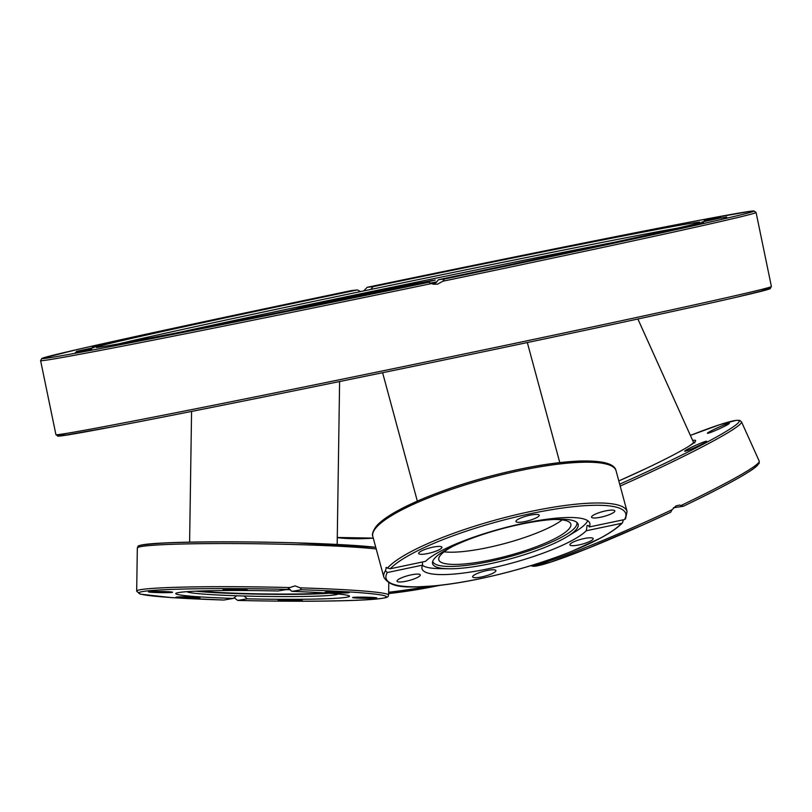 <?xml version="1.0" encoding="UTF-8"?>
<svg xmlns="http://www.w3.org/2000/svg" width="812" height="812" viewBox="0 0 812 812"><rect width="100%" height="100%" fill="white"/><g stroke="black" fill="none" stroke-linecap="round" stroke-linejoin="round"><path stroke-width="1.22" d="M433.375 284.22L436.095 282.576L438.541 279.663L444.387 279.044L442.926 281.206L437.485 284.18L433.222 284.19L428.726 282.302L422.869 282.931A308.458 3.228 168.3 0 1 97.704 347.333A308.458 3.228 168.3 0 1 95.917 347.353A308.458 3.228 168.3 0 1 357.402 289.935L351.545 290.554C233.957 315.066 126.845 338.096 76.653 349.657L41.838 358.447L40.6 360.64A365.329 3.827 -11.7 0 0 431.304 283.621M118.806 343.862A298.917 3.126 168.3 0 1 397.778 283.845A298.917 3.126 168.3 0 1 677.634 228.131M180.711 332.078A298.136 3.126 168.3 0 1 616.146 241.905M436.541 282.19A298.917 3.126 168.3 0 1 430.766 283.388M91.807 349.272L75.394 352.51L91.807 349.272M76.358 351.383L94.182 347.536L76.358 351.383M137.218 340.847L116.339 345.019L137.218 340.847M208.156 326.942L183.41 331.946L208.156 326.942M297.679 308.905L270.031 314.548L297.679 308.905M397.017 288.504L367.724 294.543L397.017 288.504M496.447 267.747L466.93 273.877L496.447 267.747M586.244 248.665L557.935 254.592L586.244 248.665M657.598 233.115L631.837 238.555L657.598 233.115M703.547 222.62L681.4 227.35L703.547 222.62M719.584 218.215L701.761 222.062L719.584 218.215M704.136 220.326L720.548 217.088L704.136 220.326M658.725 228.751L679.603 224.569L658.725 228.751M587.786 242.656L612.532 237.652L587.786 242.656M498.263 260.693L525.912 255.049L498.263 260.693M398.925 281.084L428.218 275.055L398.925 281.084M299.496 301.841L329.012 295.72L299.496 301.841M209.709 320.933L238.007 315.005L209.709 320.933M138.345 336.483L164.105 331.042L138.345 336.483M92.395 346.978L114.543 342.248L92.395 346.978M363.593 290.95L367.217 287.296L373.073 286.666A308.458 3.228 168.3 0 1 698.239 222.265A308.458 3.228 168.3 0 1 700.025 222.244A308.458 3.228 168.3 0 1 438.541 279.663M373.073 286.666L370.749 289.458M360.619 291.569L357.402 289.935M343.435 298.278L435.293 280.049L424.087 282.799L432.623 280.384L343.435 298.278L290.523 310.001L343.435 298.278M291.447 309.94L290.523 310.001L291.447 309.94M430.279 283.155L436.968 281.764L430.279 283.155M442.926 281.206A365.329 3.827 -11.7 0 0 756.073 212.48L754.064 210.958L751.222 211.161L699.589 220.275C631.198 233.217 497.502 260.175 367.217 287.296L367.217 287.296A363.532 3.806 168.3 0 1 751.851 211.1A363.532 3.806 168.3 0 1 444.387 279.044M423.082 282.911L427.518 281.459C410.669 284.119 292.198 308.824 295.822 308.905L297.192 308.773M289.793 587.563A125.972 6.1 -179.1 0 0 136.68 591.217L140.151 594.13L171.555 597.632L223.767 600.038L233.389 598.434A86.925 4.202 0.9 0 1 175.707 593.602A86.925 4.202 0.9 0 1 178.63 592.567A86.925 4.202 0.9 0 1 277.937 590.994L287.539 589.39L289.793 587.563L295.071 585.899L300.227 587.847L301.455 589.776L291.853 591.38A86.925 4.202 0.9 0 1 349.536 596.211A86.925 4.202 0.9 0 1 346.612 597.246A86.925 4.202 0.9 0 1 247.295 598.82L237.672 600.423C285.073 601.631 337.193 601.398 364.537 599.865C392.876 598.119 387.314 596.505 388.603 594.993A125.972 6.1 -179.1 0 0 300.227 587.847M301.455 589.776A124.175 6.009 0.9 0 1 382.604 598.241A124.175 6.009 0.9 0 1 237.693 600.423L234.008 597.683M338.036 593.937A75.404 3.654 0.9 0 1 337.366 594.354A75.404 3.654 0.9 0 1 335.508 594.78A75.404 3.654 0.9 0 1 257.851 596.323A75.404 3.654 0.9 0 1 187.917 592.11A75.404 3.654 0.9 0 1 187.267 591.684M329.367 593.207A74.623 3.613 0.9 0 1 262.631 594.201A74.623 3.613 0.9 0 1 195.956 591.207M286.098 589.634A75.404 3.654 0.9 0 1 290.452 589.766M367.795 597.226A12.058 0.579 0.9 0 1 376.748 597.926A12.058 0.579 0.9 0 1 361.594 598.261A12.058 0.579 0.9 0 1 352.641 597.561A12.058 0.579 0.9 0 1 367.795 597.226M301.77 600.271A12.058 0.579 0.9 0 1 302.186 600.433A12.058 0.579 0.9 0 1 291.711 600.85A12.058 0.579 0.9 0 1 278.486 600.23A12.058 0.579 0.9 0 1 278.069 600.068A12.058 0.579 0.9 0 1 288.554 599.652A12.058 0.579 0.9 0 1 301.77 600.271M328.637 591.857A12.058 0.579 0.9 0 1 341.791 591.928A12.058 0.579 0.9 0 1 349.241 592.577A12.058 0.579 0.9 0 1 345.719 592.933A12.058 0.579 0.9 0 1 332.575 592.872A12.058 0.579 0.9 0 1 325.125 592.212A12.058 0.579 0.9 0 1 328.637 591.857M223.462 589.532A12.058 0.579 0.9 0 1 223.046 589.38A12.058 0.579 0.9 0 1 233.531 588.954A12.058 0.579 0.9 0 1 246.746 589.583A12.058 0.579 0.9 0 1 247.163 589.735A12.058 0.579 0.9 0 1 236.688 590.162A12.058 0.579 0.9 0 1 223.462 589.532M157.447 592.577A12.058 0.579 0.9 0 1 148.484 591.887A12.058 0.579 0.9 0 1 163.648 591.542A12.058 0.579 0.9 0 1 172.601 592.242A12.058 0.579 0.9 0 1 157.447 592.577M196.595 597.947A12.058 0.579 0.9 0 1 183.451 597.886A12.058 0.579 0.9 0 1 176.001 597.226A12.058 0.579 0.9 0 1 179.513 596.871A12.058 0.579 0.9 0 1 192.667 596.942A12.058 0.579 0.9 0 1 200.117 597.591A12.058 0.579 0.9 0 1 196.595 597.947M233.389 598.434L236.647 595.785M244.047 596.008L247.295 598.82M324.851 592.902A68.391 3.309 0.9 0 1 245.102 593.521A68.391 3.309 0.9 0 1 200.473 591.034M291.853 591.38L288.636 588.517M562.188 519.883A68.391 14.149 -15.1 0 1 505.206 543.39A68.391 14.149 -15.1 0 1 444.144 551.815A68.391 14.149 -15.1 0 0 505.206 543.39A68.391 14.149 -15.1 0 0 562.188 519.883M436.897 281.845L430.36 283.195M623.362 519.802L622.499 522.786L621.576 523.334L586.294 530.743A86.925 17.986 -15.1 0 1 488.113 568.826A86.925 17.986 -15.1 0 1 422.017 568.735A86.925 17.986 -15.1 0 1 422.595 565.122L387.314 572.531L385.436 570.734L386.441 567.334M489.92 563.772A75.404 15.611 -15.1 0 1 448.508 568.786A75.404 15.611 -15.1 0 1 432.481 562.472A75.404 15.611 -15.1 0 1 520.827 524.237A75.404 15.611 -15.1 0 1 577.626 523.212A75.404 15.611 -15.1 0 1 566.969 536.742A75.404 15.611 -15.1 0 1 489.92 563.772M576.814 522.349A74.623 15.448 -15.1 0 1 489.524 561.518A74.623 15.448 -15.1 0 1 432.755 561.315M587.756 520.695A86.925 17.986 -15.1 0 1 575.312 531.677L566.969 536.742M495.665 571.343A12.058 2.497 -15.1 0 1 483.353 576.54A12.058 2.497 -15.1 0 1 472.635 576.875A12.058 2.497 -15.1 0 1 472.878 576.124A12.058 2.497 -15.1 0 1 485.19 570.917A12.058 2.497 -15.1 0 1 495.909 570.582A12.058 2.497 -15.1 0 1 495.665 571.343M412.212 579.585A12.058 2.497 -15.1 0 1 397.017 581.189A12.058 2.497 -15.1 0 1 405.097 576.5A12.058 2.497 -15.1 0 1 420.291 574.896A12.058 2.497 -15.1 0 1 412.212 579.585M589.38 537.798A12.058 2.497 -15.1 0 1 593.176 538.579A12.058 2.497 -15.1 0 1 586.558 542.771A12.058 2.497 -15.1 0 1 573.698 545.664A12.058 2.497 -15.1 0 1 569.902 544.882A12.058 2.497 -15.1 0 1 576.52 540.701A12.058 2.497 -15.1 0 1 589.38 537.798M599.632 512.504A12.058 2.497 -15.1 0 1 614.826 510.9A12.058 2.497 -15.1 0 1 606.747 515.59A12.058 2.497 -15.1 0 1 591.552 517.193A12.058 2.497 -15.1 0 1 599.632 512.504M516.178 520.746A12.058 2.497 -15.1 0 1 528.49 515.549A12.058 2.497 -15.1 0 1 539.209 515.214A12.058 2.497 -15.1 0 1 538.965 515.965A12.058 2.497 -15.1 0 1 526.653 521.172A12.058 2.497 -15.1 0 1 515.935 521.507A12.058 2.497 -15.1 0 1 516.178 520.746M422.473 554.291A12.058 2.497 -15.1 0 1 418.667 553.5A12.058 2.497 -15.1 0 1 425.285 549.318A12.058 2.497 -15.1 0 1 438.145 546.425A12.058 2.497 -15.1 0 1 441.941 547.207A12.058 2.497 -15.1 0 1 435.323 551.389A12.058 2.497 -15.1 0 1 422.473 554.291M385.974 567.649L390.267 568.755L425.549 561.346A86.925 17.986 -15.1 0 1 523.74 523.263A86.925 17.986 -15.1 0 1 589.827 523.354A86.925 17.986 -15.1 0 1 589.248 526.968L624.529 519.558L625.484 517.954M422.372 562.016L422.595 565.122M448.508 568.786L438.754 568.603A86.925 17.986 -15.1 0 1 422.463 565.396M552.698 519.518A68.391 14.149 -15.1 0 1 570.836 524.116A68.391 14.149 -15.1 0 1 569.435 528.389A68.391 14.149 -15.1 0 1 499.613 557.905A68.391 14.149 -15.1 0 1 438.805 559.823A68.391 14.149 -15.1 0 1 440.205 555.54A68.391 14.149 -15.1 0 1 452.152 546.709M586.294 530.743L587.106 525.435L588.477 525.628L589.248 526.968M531.88 565.345A124.175 8.546 -24.3 0 0 670.702 512.22L672.031 509.753L676.041 505.886L679.553 505.074L683.298 506.262L673.473 507.744M715.27 428.827A12.058 0.832 155.7 0 1 729.369 423.356A12.058 0.832 155.7 0 1 721.472 427.792A12.058 0.832 155.7 0 1 707.384 433.273A12.058 0.832 155.7 0 1 715.27 428.827M703.263 442.175A12.058 0.832 155.7 0 1 706.673 441.281A12.058 0.832 155.7 0 1 700.167 445.057A12.058 0.832 155.7 0 1 688.089 450.295A12.058 0.832 155.7 0 1 684.689 451.188A12.058 0.832 155.7 0 1 691.195 447.412A12.058 0.832 155.7 0 1 703.263 442.175M758.124 463.266A124.175 8.546 -24.3 0 1 683.349 506.241L683.298 506.262M670.702 512.22L643.591 524.623L587.512 548.465L551.145 561.945L534.641 566.258L530.469 565.771M67.081 433.303A363.532 3.806 -11.7 0 0 452.619 358.204C573.658 333.011 684.942 309.098 735.956 297.334L769.137 289.092L770.182 288.676L771.4 286.484A365.329 3.827 168.3 0 1 452.446 356.427A365.329 3.827 168.3 0 1 55.926 434.653L40.6 360.64M55.926 434.653L57.906 436.176L60.829 435.963L113.528 426.645C183.573 413.369 320.699 385.7 452.629 358.204A363.532 3.806 -11.7 0 0 760.631 289.681M428.726 282.302A363.532 3.806 168.3 0 1 44.092 358.498A363.532 3.806 168.3 0 1 351.555 290.554M726.679 217.017A365.329 3.827 -11.7 0 0 720.762 218.103M426.99 586.518A125.972 28.643 171.7 0 1 388.643 592.232M337.274 537.585A76.48 17.387 -8.3 0 0 373.287 538.153M388.623 593.582A124.175 28.237 -8.3 0 0 439.515 585.391M139.776 546.923A124.175 6.009 -179.1 0 1 295.253 542.842C246.432 541.452 190.637 541.594 161.852 543.187C128.875 545.451 140.598 546.517 137.329 548.08A125.972 6.1 0.9 0 1 295.69 544.568A125.972 6.1 0.9 0 1 376.21 548.953M295.274 542.842L375.763 547.298A124.175 6.009 -179.1 0 0 295.294 542.842M223.787 600.027A124.175 6.009 0.9 0 1 142.638 591.562A124.175 6.009 0.9 0 1 287.539 589.39M385.436 570.734A125.972 26.075 164.9 0 0 383.853 577.231C391.323 589.339 409.857 587.38 435.821 585.777C458.77 583.412 484.216 578.499 512.149 571.029C533.88 565.142 553.865 558.534 572.125 551.196L600.545 538.082C610.634 532.652 617.952 527.556 622.499 522.786M383.853 577.231L372.82 536.448A125.972 26.075 -15.1 0 1 375.398 528.551A125.972 26.075 -15.1 0 1 504.019 474.198A125.972 26.075 -15.1 0 1 616.034 470.666L627.067 511.458A125.972 26.075 164.9 0 0 517.65 514.372A125.972 26.075 164.9 0 0 387.649 567.903M610.705 465.52A124.175 25.7 164.9 0 0 492.64 475.619A124.175 25.7 164.9 0 0 376.646 526.501M621.576 523.334A124.175 25.7 -15.1 0 1 480.471 578.591A124.175 25.7 -15.1 0 1 387.314 572.531M390.267 568.755A124.175 25.7 -15.1 0 1 531.373 513.499A124.175 25.7 -15.1 0 1 624.529 519.558M672.031 509.753A125.972 8.668 155.7 0 1 532.033 565.294M620.195 486.043A125.972 8.668 -24.3 0 0 659.07 468.24A125.972 8.668 -24.3 0 0 741.508 421.854L759.23 461.135A125.972 8.668 155.7 0 1 681.481 505.287M690.373 435.415A124.175 8.546 155.7 0 1 737.743 423.367A124.175 8.546 155.7 0 1 657.872 466.677A124.175 8.546 155.7 0 1 619.688 484.165M694.757 442.946L694.727 441.901L689.794 445.666C680.953 451.249 666.205 458.942 645.57 468.737L618.815 480.937A76.48 5.258 -24.3 0 0 645.601 468.727A76.48 5.258 -24.3 0 0 692.626 440.408M771.4 286.484L756.073 212.48M373.276 538.102L337.274 537.473M440.033 585.33L388.623 593.633M337.173 544.446L339.609 381.549M189.612 542.233L191.571 411.43M388.786 582.813L388.603 594.993M337.366 594.354L338.452 593.978M187.917 592.11L186.851 591.715M137.329 548.08L136.68 591.217M417.327 501.105L382.604 372.708M559.783 462.576L527.323 342.562M372.82 536.448C371.805 534.641 372.759 531.525 375.682 527.089C386.705 512.291 434.44 491.179 487.352 476.979C523.06 467.468 553.774 462.16 579.514 461.043C602.484 460.455 614.664 463.662 616.034 470.666M625.524 518.919L627.067 511.458M693.742 442.875L637.877 319.004M690.373 435.405L719.554 424.747L736.423 420.311L739.793 420.433L741.508 421.854M683.328 506.252C718.285 489.474 741.752 476.918 753.719 468.575L759.149 463.388L759.23 461.135"/></g></svg>

